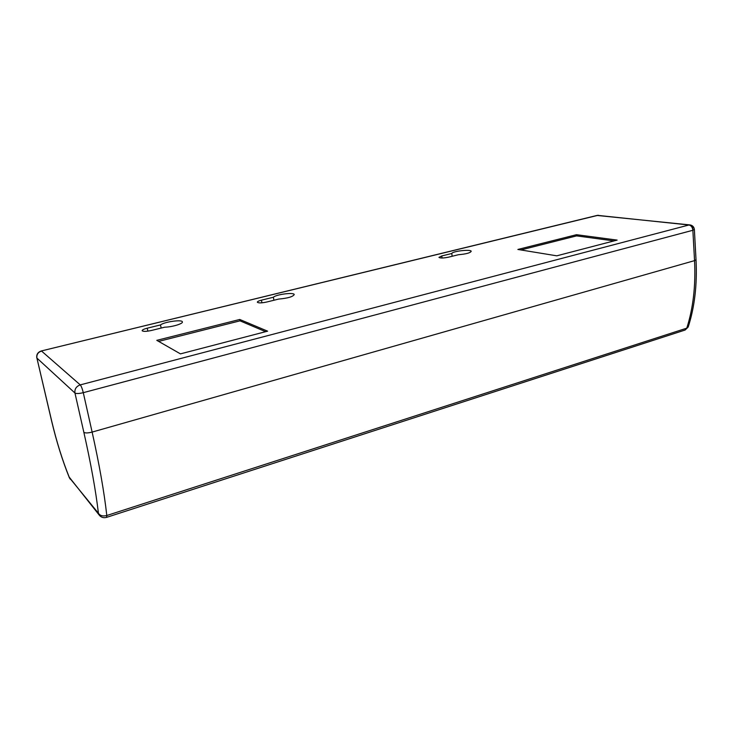 <?xml version="1.0" encoding="UTF-8"?>
<svg xmlns="http://www.w3.org/2000/svg" width="733" height="733" viewBox="0 0 733 733"><rect width="100%" height="100%" fill="white"/><g stroke="black" fill="none" stroke-linecap="round" stroke-linejoin="round"><path stroke-width="1.1" d="M99.688 515.656L98.433 513.265C95.776 490.716 90.919 463.742 83.855 432.333C85.239 433.212 87.987 433.13 92.129 432.085L83.287 392.677C79.091 393.676 76.314 393.795 74.949 393.035C74.491 389.067 76.259 386.346 80.254 384.889L41.543 351.052C38.015 352.271 36.476 354.607 36.907 358.071L51.686 421.319C56.588 441.834 62.452 460.581 69.296 477.577L98.433 513.265C100.045 515.739 102.831 516.49 106.798 515.51L106.56 517.379M689.689 224.894L596.983 215.447L41.341 350.951M684.979 330.079L688.25 326.854C694.664 306.898 697.257 284.541 696.029 259.784M690.184 224.949C692.648 225.489 694.041 226.983 694.371 229.42L692.868 230.272C692.483 227.276 691.182 225.517 688.965 224.985L690.184 224.949C691.769 225.398 692.658 226.717 692.868 228.907M517.865 249.458L556.768 255.826L617.131 240.094L576.486 234.697L517.865 249.458M239.755 319.469L156.798 340.35L180.465 353.874L267.618 331.169L239.755 319.469L240.003 320.843L265.639 331.683M151.41 330.473L164.797 327.175C172.118 327.065 183.342 323.656 182.38 321.869C182.196 319.313 164.274 321.824 160.509 324.93L147.251 328.182C143.87 329.062 142.175 329.905 142.147 330.711C143.173 331.655 146.261 331.573 151.41 330.473M266.647 302.042L278.696 299.073C287.748 298.258 292.925 296.755 294.235 294.565C294.052 292.101 275.974 294.428 273.4 297.241L261.452 300.173C258.694 300.887 257.32 301.575 257.338 302.234C258.474 303.16 261.58 303.096 266.647 302.042M448.358 257.21L458.427 254.727C466.096 254.058 470.357 252.912 471.2 251.309C471.017 249.055 452.518 251.144 451.803 253.49L441.788 255.945L438.939 257.384C440.258 258.245 443.401 258.19 448.358 257.21M576.486 234.697L576.587 235.889L614.007 240.91M520.879 249.953L576.587 235.889M158.612 341.395L240.003 320.843M160.509 324.93L161.141 328.072M273.4 297.241L273.904 300.255M451.803 253.49L452.133 256.284M69.47 477.934L70.322 479.235M83.855 432.333L74.949 393.035L36.907 358.071L51.805 421.548C56.643 441.816 62.433 460.324 69.177 477.073L99.248 515.107C101.136 517.425 103.591 518.176 106.615 517.361L685.163 330.015L688.205 327M36.797 357.915C36.338 354.479 37.832 352.161 41.268 350.97L597.734 215.374L688.965 224.985L80.254 384.889C81.308 386.126 82.316 388.719 83.287 392.677L692.868 230.272L694.545 260.627C695.782 285.668 693.198 308.181 686.775 328.155L106.798 515.51C104.233 492.31 99.34 464.502 92.129 432.085L694.545 260.627L696.02 259.693L694.371 229.502M147.251 328.182L147.855 331.151M261.452 300.173L261.91 302.821M441.788 255.945L442.036 258.007M598.43 215.3L597.212 215.392"/></g></svg>
